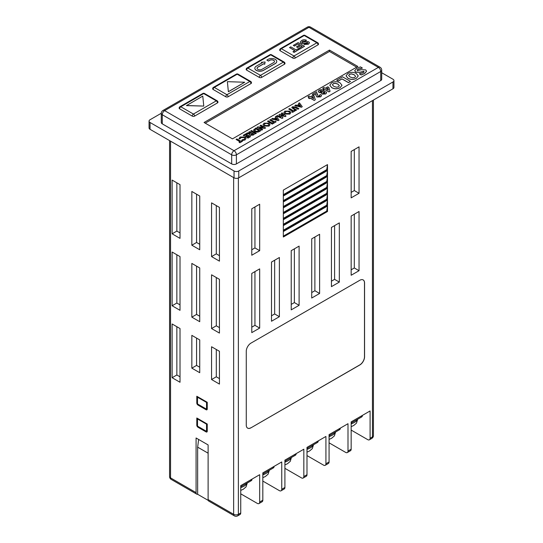 <?xml version="1.0" encoding="UTF-8"?>
<svg xmlns="http://www.w3.org/2000/svg" width="543" height="543" viewBox="0 0 543 543"><rect width="100%" height="100%" fill="white"/><g stroke="black" fill="none" stroke-linecap="round" stroke-linejoin="round"><path stroke-width="0.81" d="M275.267 59.357A5.063 2.919 0 0 0 268.106 59.357L266.844 60.083L268.425 60.992L269.688 60.266A2.83 1.636 180 0 1 273.686 60.266A2.83 1.636 180 0 1 274.514 61.42A2.83 1.636 180 0 1 273.686 62.574L261.896 69.382A2.83 1.636 180 0 1 258.814 69.735A2.83 1.636 180 0 1 257.063 68.228A2.83 1.636 180 0 1 257.891 67.074L263.789 63.667L264.692 64.189L265.113 61.997L261.4 62.289L262.215 62.757L256.316 66.165A5.063 2.919 0 0 0 254.837 68.228A5.063 2.919 0 0 0 257.959 70.929A5.063 2.919 0 0 0 263.47 70.291L275.267 63.49A5.063 2.919 0 0 0 276.747 61.42A5.063 2.919 0 0 0 275.267 59.357M266.844 60.083L268.425 61.087L269.688 60.354A2.83 1.636 180 0 1 273.686 60.354A2.83 1.636 180 0 1 274.514 61.468M236.069 139.449L236.918 138.954L240.8 141.2L241.649 140.705L242.504 141.2L239.952 142.761L239.103 142.273L239.952 141.689L236.069 139.449L239.877 141.737M245.008 139.985L242.042 140.603L242.069 139.809L244.187 139.381L244.845 138.479L244.146 137.528L240.895 137.589L240.169 138.804L238.934 138.791L240.047 137.012L244.995 137.033L246.06 138.431L245.008 139.985L246.06 138.431M244.845 138.526L244.146 137.617M250.506 136.666L247.961 138.139L247.113 137.555L248.809 136.578L247.9 136.049L246.203 137.121L245.355 136.537L247.051 135.56L245.775 134.827L244.078 135.893L243.23 135.316L245.775 133.843L250.506 136.666M248.735 136.619L247.9 136.144M246.97 135.607L245.775 134.915M254.334 134.365L253.343 134.942L250.079 135.275L249.726 134.053L246.474 133.442L247.418 132.892L250.812 133.32L248.748 132.125L249.597 131.637L254.334 134.365L253.343 135.031L250.079 135.363L249.726 134.148M249.726 134.053L249.508 134.61M249.665 134.135L246.474 133.442M250.737 133.361L248.748 132.125M265.615 127.856L264.848 128.297L259.588 127.734L262.703 129.533L261.855 130.028L257.124 127.293L257.891 126.845L263.138 127.401L260.036 125.609L260.884 125.121L265.615 127.944L264.848 128.386L259.785 127.849M262.703 129.533L261.855 130.116L257.124 127.293M262.948 127.381L260.036 125.609M270.054 124.632L269.036 126.112L264.088 126.078L263.043 124.598M286.052 116.053L285.17 116.562L280.792 115.279L283.005 117.817L282.129 118.32L276.597 116.046L277.459 115.55L280.948 116.989L278.946 114.695L279.774 114.213L283.745 115.374L281.26 113.358L282.116 112.863L286.052 116.053L285.17 116.657L280.894 115.401M283.005 117.817L282.129 118.408L276.597 116.046M280.826 116.935L278.946 114.695M283.568 115.326L281.26 113.358M290.865 112.618L289.847 114.098L284.892 114.064L283.853 112.584M315.334 99.749L314.268 100.455L310.338 98.188L309.524 98.656L308.458 98.045L309.279 97.482L307.969 96.722L309.198 96.016L310.501 96.769L313.039 95.31L314.098 95.921L315.334 99.749L314.268 100.36L310.338 98.093L309.524 98.568L308.458 97.95M309.198 97.53L307.969 96.722M341.988 85.319L340.081 87.728C337.291 89.181 334.515 89.167 331.746 87.701L329.791 85.224M364 72.076L363.837 71.377L359.697 72.362L355.685 72.151L354.708 70.746M362.385 68.004L358.075 69.205L357.233 69.871L357.43 70.617L361.448 69.687L365.683 69.904L366.573 71.147L364.618 73.475L361.156 74.866L359.357 73.828L363.158 72.681L364 71.981L363.837 71.289L359.697 72.267L355.685 72.056L354.701 70.699L356.737 68.35L360.477 66.898L362.385 68.092L358.075 69.3L357.233 69.966L357.43 70.712M366.573 71.194L364.618 73.57L361.156 74.961L359.357 73.828M204.066 122.487L232.458 138.879L357.864 66.477L329.472 50.085L204.066 122.487M246.658 70.122A1.67 0.964 -60 0 1 247.839 68.072A1.67 0.964 -120 0 0 247.004 67.984A1.67 1.67 0 0 0 246.169 69.436A1.67 0.964 0 0 0 246.658 70.122L259.276 77.405A1.67 0.964 0 0 0 261.645 77.405L284.512 64.196A1.67 0.964 0 0 0 285 63.517A1.67 1.67 0 0 0 284.165 62.065A1.67 0.964 -60 0 0 283.331 62.153L270.713 54.863L247.839 68.072L260.457 75.355L283.331 62.153A1.67 0.964 -120 0 1 284.512 64.196M280.174 50.764A1.67 0.964 -60 0 1 281.355 48.714A1.67 0.964 -120 0 0 280.521 48.632A1.67 1.67 0 0 0 279.686 50.085A1.67 0.964 0 0 0 280.174 50.764L292.792 58.053A1.67 0.964 0 0 0 295.161 58.053L318.035 44.845A1.67 0.964 0 0 0 318.524 44.166A1.67 1.67 0 0 0 317.689 42.714A1.67 0.964 -60 0 0 316.847 42.795L304.229 35.512L281.355 48.714L293.98 56.004L316.847 42.795A1.67 0.964 -120 0 1 318.035 44.845M250.995 83.554A1.67 0.964 0 0 0 251.484 82.869A1.67 1.67 0 0 0 250.649 81.423A1.67 0.964 -60 0 0 249.814 81.504L237.189 74.215L214.322 87.423L226.94 94.706L249.814 81.504A1.67 0.964 -120 0 1 250.995 83.554L228.121 96.756A1.67 0.964 -120 0 0 226.94 94.706A1.67 0.964 -60 0 0 225.752 96.756A1.67 0.964 0 0 0 228.121 96.756M213.134 89.473A1.67 0.964 -60 0 1 214.322 87.423A1.67 0.964 -120 0 0 213.48 87.342A1.67 1.67 0 0 0 212.646 88.787A1.67 0.964 0 0 0 213.134 89.473L225.752 96.756M217.471 102.905A1.67 0.964 0 0 0 217.967 102.22A1.67 1.67 0 0 0 217.125 100.774A1.67 0.964 -60 0 0 216.29 100.855L203.673 93.572L180.799 106.774L193.417 114.057L216.29 100.855A1.67 0.964 -120 0 1 217.471 102.905L194.604 116.107A1.67 0.964 -120 0 0 193.417 114.057A1.67 0.964 -60 0 0 192.236 116.107A1.67 0.964 0 0 0 194.604 116.107M179.618 108.824A1.67 0.964 -60 0 1 180.799 106.774A1.67 0.964 -120 0 0 179.964 106.693A1.67 1.67 0 0 0 179.129 108.138A1.67 0.964 0 0 0 179.618 108.824L192.236 116.107M358.244 75.932L356.33 78.348C353.547 79.794 350.771 79.787 347.995 78.321L346.04 75.844M350.473 81.409L348.457 82.665L341.995 78.932L338.262 81.09L336.741 80.215L342.497 76.801L350.473 81.409L348.457 82.57L341.995 78.844L338.262 80.995L336.741 80.126M330.056 91.244L328.99 91.95L325.06 89.683L324.246 90.158L323.18 89.541L324.001 88.977L322.691 88.224L323.92 87.518L325.23 88.271L327.762 86.805L328.82 87.423L330.056 91.244L328.99 91.862L325.06 89.595L324.246 90.063L323.18 89.452M323.92 89.025L322.691 88.224M323.981 91.075L323.838 91.591M326.642 92.758L325.678 93.959L322.142 94.136L321.775 92.853L319.114 92.582L318.246 91.4M321.775 92.758L319.114 92.486L318.246 91.353L319.182 90.158L321.076 89.588L323.234 90.05L323.764 91.611L325.983 91.828L326.642 92.71L325.678 93.871L322.142 94.048L321.775 92.758L321.585 93.321M315.999 94.054L315.904 93.654L313.528 95.025L312.306 94.224L316.474 91.815L317.451 94.815M317.472 94.02L317.451 94.862M319.603 96.24L319.42 95.12L320.764 94.482L321.592 95.595L320.641 96.776L316.949 96.905L315.931 95.269M321.592 95.636L320.641 96.864L316.949 96.993L315.931 95.324M302.261 106.699L301.474 107.242L294.829 105.613L295.738 105.003L297.075 105.349L299.139 104.154L298.535 103.387L299.437 102.865L302.261 106.699L301.474 107.154L294.829 105.525M299.084 104.188L298.535 103.387M298.86 108.661L298.012 109.15L294.937 107.371L293.329 107.229L293.654 108.24L296.621 109.957L295.765 110.446L291.788 107.616L292.46 106.754L296.037 107.025L298.86 108.661L298.012 109.238L294.937 107.46L293.01 107.697M296.621 109.957L295.765 110.534L291.788 107.657M288.733 109.041L289.582 108.552L293.464 110.792L294.313 110.304L295.161 110.792L292.616 112.36L291.767 111.865L292.616 111.288L288.733 109.041L292.534 111.329M279.082 120.078L278.294 120.621L271.656 118.992L272.559 118.381L273.896 118.727L275.959 117.539L275.355 116.765L276.265 116.243L279.082 120.078L278.294 120.532L271.656 118.903M275.912 117.566L275.355 116.765M269.742 120.01L270.59 119.514L274.473 121.761L275.321 121.265L276.17 121.761L273.624 123.322L272.776 122.833L273.624 122.25L269.742 120.01L273.543 122.297M273.081 123.634L272.226 124.123L267.495 121.306L268.344 120.811L273.081 123.634M260.762 130.653L259.69 131.27C258.054 132.268 256.35 132.322 254.572 131.42L253.486 130.048L256.031 127.924L260.762 130.653L259.69 131.365C258.054 132.363 256.35 132.411 254.572 131.515L253.486 130.096M256.276 133.34L255.42 133.829L250.69 131.006L251.538 130.517L256.276 133.34M208.118 453.195L197.652 447.154L197.652 494.293L208.247 500.415M251.782 255.224L251.782 208.777L259.669 204.222L259.669 250.669L251.782 255.224M254.939 206.951L254.939 247.934L259.669 250.669M254.939 247.934L251.782 249.753M327.497 170.068L327.497 164.604L283.331 190.104L283.331 195.568L327.497 170.068L326.743 169.633L283.331 194.693M327.497 175.986L327.497 170.522L283.331 196.023L283.331 201.487L327.497 175.986L326.743 175.552L283.331 200.611M327.497 181.912L327.497 176.441L283.331 201.942L283.331 207.406L327.497 181.912L326.743 181.471L283.331 206.537M327.497 187.83L327.497 182.367L283.331 207.86L283.331 213.324L327.497 187.83L326.743 187.389L283.331 212.456M327.497 193.749L327.497 188.285L283.331 213.786L283.331 219.25L327.497 193.749L326.743 193.308L283.331 218.374M327.497 199.668L327.497 194.204L283.331 219.705L283.331 225.169L327.497 199.668L326.743 199.233L283.331 224.293M327.497 205.587L327.497 200.123L283.331 225.623L283.331 231.087L327.497 205.587L326.743 205.152L283.331 230.212M327.497 206.041L283.331 231.542L283.331 237.006L327.497 211.505L327.497 206.041L326.743 211.071L327.497 211.505M251.782 332.628L251.782 273.434L259.669 268.88L259.669 328.081L251.782 332.628M351.158 151.402L359.045 146.848L359.045 193.294L351.158 197.849L351.158 151.402M339.327 222.888L331.44 227.442L331.44 286.643L339.327 282.089L339.327 222.888M359.045 211.505L351.158 216.06L351.158 275.253L359.045 270.706L359.045 211.505M250.995 427.803L359.833 364.964A6.692 3.862 120 0 0 364.563 356.765L364.563 282.998A6.692 3.862 120 0 0 363.179 279.937A6.692 3.862 120 0 0 359.833 280.263L250.995 343.101A6.692 3.862 120 0 0 246.264 351.301L246.264 425.067A6.692 3.862 120 0 0 247.649 428.135A6.692 3.862 120 0 0 250.995 427.803L359.758 364.916A6.692 3.862 120 0 0 364.489 356.717L364.489 282.951A6.692 3.862 120 0 0 363.138 279.91M319.61 293.471L319.61 234.277L311.723 238.825L311.723 298.026L319.61 293.471L314.879 290.736L314.879 237.006M279.387 316.691L271.5 321.246L271.5 262.052L279.387 257.497L279.387 316.691L274.656 313.963L271.5 315.782M299.105 305.309L291.218 309.863L291.218 250.669L299.105 246.115L299.105 305.309L294.374 302.58L291.218 304.399M329.072 442.83L345.64 452.394A3.346 1.934 -120 0 0 347.31 452.557A3.346 1.934 -120 0 0 348.002 451.023L351.158 449.204L351.158 421.884L370.088 410.956L370.088 438.276L372.45 436.911L372.45 100.625M306.992 455.577L323.553 465.141A3.346 1.934 -120 0 0 325.23 465.303A3.346 1.934 -120 0 0 325.922 463.776L329.072 461.95L329.072 434.631L348.002 423.703L348.002 451.023M284.905 468.331L301.474 477.888A3.346 1.934 -120 0 0 303.143 478.057A3.346 1.934 -120 0 0 303.836 476.523L306.992 474.704L306.992 447.384L325.922 436.45L325.922 463.776M262.826 481.078L279.387 490.641A3.346 1.934 -120 0 0 281.057 490.804A3.346 1.934 -120 0 0 281.756 489.277L284.905 487.451L284.905 460.131L303.836 449.204L303.836 476.523M240.739 493.825L257.301 503.388A3.346 1.934 -120 0 0 258.977 503.558A3.346 1.934 -120 0 0 259.669 502.024L262.826 500.205L262.826 472.878L281.756 461.95L281.756 489.277M251.837 479.225L251.925 479.618A3.346 1.324 167.7 0 1 250.927 480.888L240.739 486.766M170.55 141.153L170.55 477.888L196.077 492.63L196.077 437.984L208.118 444.934L208.118 499.58A3.346 1.934 -60 0 0 208.811 501.114L234.338 515.85A3.346 3.346 0 0 0 237.685 515.85A3.346 1.934 -120 0 0 238.377 514.316L240.739 512.952L240.739 485.632L259.669 474.704L259.669 502.024M351.158 449.204A3.346 1.934 60 0 1 350.466 450.738L347.31 452.557M329.072 461.95A3.346 1.934 60 0 1 328.379 463.484L325.23 465.303M306.992 474.704A3.346 1.934 60 0 1 306.3 476.231L303.143 478.057M284.905 487.451A3.346 1.934 60 0 1 284.213 488.985L281.057 490.804M262.826 500.205A3.346 1.934 60 0 1 262.133 501.732L258.977 503.558M240.739 512.952A3.346 1.934 60 0 1 240.047 514.486L237.685 515.85M351.158 430.076L367.72 439.64A3.346 1.934 -120 0 0 369.396 439.81A3.346 1.934 -120 0 0 370.088 438.276M207.25 409.035L207.25 402.288L196.804 396.261L196.804 403.008A1.67 0.964 -120 0 0 197.985 405.058L206.062 409.721A1.67 0.964 -120 0 0 206.903 409.802A1.67 0.964 -120 0 0 207.25 409.035L206.062 409.721M207.25 431.223L207.25 424.029L196.804 418.001L196.804 425.189A1.67 0.964 -120 0 0 197.985 427.239L206.062 431.902A1.67 0.964 -120 0 0 206.903 431.99A1.67 0.964 -120 0 0 207.25 431.223L206.062 431.902M191.842 368.147L191.842 335.364L199.729 339.918L199.729 372.702L191.842 368.147L196.573 365.419L199.729 367.238M211.56 379.53L211.56 346.746L219.447 351.301L219.447 384.084L211.56 379.53L216.29 376.801L219.447 378.62M211.56 274.799L211.56 328.535L219.447 333.083L219.447 279.353L211.56 274.799M211.56 202.851L211.56 256.588L219.447 261.142L219.447 207.406L211.56 202.851M199.729 196.023L191.842 191.469L191.842 245.205L199.729 249.753L199.729 196.023M199.729 267.971L191.842 263.416L191.842 317.146L199.729 321.7L199.729 267.971M180.011 184.64L172.124 180.086L172.124 233.816L180.011 238.37L180.011 184.64M180.011 256.588L172.124 252.033L172.124 305.763L180.011 310.318L180.011 256.588M180.011 328.535L172.124 323.981L172.124 377.711L180.011 382.265L180.011 328.535M216.29 205.587L216.29 253.852L219.447 255.678M216.29 253.852L211.56 256.588M216.29 277.534L216.29 325.8L219.447 327.619M216.29 325.8L211.56 328.535M216.29 349.482L216.29 376.801M196.573 194.204L196.573 242.47L199.729 244.289M196.573 242.47L191.842 245.205M196.573 266.151L196.573 314.417L199.729 316.236M196.573 314.417L191.842 317.146M196.573 338.092L196.573 365.419M176.855 182.821L176.855 231.087L180.011 232.906M176.855 231.087L172.124 233.816M176.855 254.762L176.855 303.035L180.011 304.854M176.855 303.035L172.124 305.763M176.855 326.71L176.855 374.982L180.011 376.801M176.855 374.982L172.124 377.711M196.077 492.63A3.346 1.934 120 0 0 196.77 494.157A3.346 1.934 120 0 0 197.652 494.293M197.652 447.154L198.623 439.457M273.923 466.471L274.011 466.865A3.346 1.324 167.7 0 1 273.014 468.134L262.826 474.019M296.01 453.724L296.091 454.118A3.346 1.324 167.7 0 1 295.093 455.387L284.905 461.272M318.089 440.97L318.178 441.364A3.346 1.324 167.7 0 1 317.18 442.633L306.992 448.518M340.176 428.223L340.257 428.617A3.346 1.324 167.7 0 1 339.266 429.886L329.072 435.771M362.256 415.476L362.344 415.863A3.346 1.324 167.7 0 1 361.346 417.139L351.158 423.017M247.608 428.108A6.692 3.862 120 0 0 250.914 427.755M351.158 269.79L354.314 267.971L354.314 214.241M354.314 267.971L359.045 270.706M331.44 281.179L334.597 279.353L334.597 225.623M334.597 279.353L339.327 282.089M311.723 292.562L314.879 290.736M351.158 192.385L354.314 190.559L354.314 149.576M354.314 190.559L359.045 193.294M254.939 271.615L254.939 325.345L259.669 328.081M254.939 325.345L251.782 327.164M274.656 260.226L274.656 313.963M294.374 248.843L294.374 302.58M326.743 211.071L283.331 236.13M327.497 200.123L326.743 205.152M327.497 194.204L326.743 199.233M327.497 188.285L326.743 193.308M327.497 182.367L326.743 187.389M327.497 176.441L326.743 181.471M327.497 170.522L326.743 175.552M327.497 164.604L326.743 169.633M206.537 430.809L206.537 424.164L197.509 418.952L197.509 425.603A0.672 0.387 -120 0 0 197.985 426.425L206.062 431.088A0.672 0.387 -120 0 0 206.537 430.809L207.25 430.402M207.012 423.893L206.537 424.164M197.985 418.68L197.509 418.952M206.537 402.424L197.509 397.218L197.509 403.415A0.672 0.387 -120 0 0 197.985 404.236L206.062 408.899A0.672 0.387 -120 0 0 206.537 408.628L206.537 402.424L207.012 402.153M197.985 396.947L197.509 397.218M381.715 72.735L392.962 79.224A3.346 1.934 180 0 1 393.94 80.595A3.346 1.934 180 0 1 392.962 81.959L238.771 170.977A3.346 1.934 180 0 1 234.04 170.977L150.038 122.487A3.346 1.934 180 0 1 149.06 121.116A3.346 1.934 180 0 1 150.038 119.752L161.285 113.256M393.94 80.595L393.94 87.423A3.346 1.934 180 0 1 392.962 88.787L238.771 177.812A3.346 1.934 180 0 1 234.04 177.812L150.038 129.315A3.346 1.934 180 0 1 149.06 127.951L149.06 121.116M380.731 80.595L236.402 163.918L236.402 154.816A3.346 1.934 180 0 1 231.671 154.816A3.346 1.934 120 0 1 234.04 150.716A3.346 1.934 -120 0 1 236.402 154.816L380.731 71.486A3.346 1.934 180 0 0 381.715 70.122L381.715 79.224A3.346 1.934 180 0 1 380.731 80.595L380.731 71.486A3.346 1.934 -120 0 0 378.369 67.386L308.96 27.313L164.631 110.643L234.04 150.716L378.369 67.386A3.346 1.934 120 0 1 380.039 67.223L310.637 27.15A3.346 1.934 120 0 0 308.96 27.313A3.346 1.934 -120 0 0 307.29 27.15L162.961 110.48A3.346 3.346 0 0 0 161.285 113.378A3.346 1.934 180 0 0 162.269 114.743L162.269 123.852L231.671 163.918L231.671 154.816L162.269 114.743A3.346 1.934 120 0 1 164.631 110.643A3.346 1.934 -120 0 0 162.961 110.48M236.402 163.918A3.346 1.934 180 0 1 231.671 163.918M162.269 123.852A3.346 1.934 180 0 1 161.285 122.487L161.285 113.378M322.243 91.977L322.121 90.919L320.18 90.803L319.847 91.217M324.687 93.396L324.66 92.568L323.228 92.541L323.275 93.376M328.379 90.09L327.748 88.136L326.37 88.93M355.611 76.373L354.158 74.764L351.497 73.929L349.461 74.391L348.681 75.572M186.439 105.525L203.768 106.082L202.777 96.091L186.439 105.613L203.768 106.082M227.381 81.667L228.372 91.672L244.71 82.237L227.381 81.667L228.372 91.76L244.71 82.237M301.643 40.487C303.15 39.605 304.759 39.53 306.469 40.25L305.322 41.003L302.675 41.119L302.281 42.361L306.938 41.485L308.797 41.879L309.483 42.829L308.288 44.207L304.012 44.499L305.159 43.745L307.209 43.603L307.84 42.972L307.087 42.524C305.071 43.481 303.062 43.664 301.066 43.08L300.286 42.001L301.643 40.487M307.84 42.972L307.087 42.619C305.071 43.569 303.062 43.752 301.066 43.169L300.286 42.049M301.976 41.906L302.281 42.361M293.301 45.395L298.127 42.612L304.508 46.298L299.763 49.033L298.698 48.422L302.213 46.386L300.822 45.585L297.55 47.472L296.492 46.861L299.763 44.974L297.964 43.935L294.36 46.012L293.301 45.395L294.36 46.012M289.534 47.567L290.763 46.861L296.084 49.929L297.964 48.843L299.023 49.461L294.034 52.338L292.976 51.728L294.856 50.642L289.534 47.567L294.774 50.682M339.355 85.753L337.902 84.145L335.241 83.317L333.205 83.771L332.425 84.952M313.657 98.595L313.026 96.634L311.648 97.435M319.847 91.17L320.18 90.715L320.39 91.808L322.243 91.882L322.121 90.824L320.18 90.803M322.243 91.882L322.596 91.434M323.275 93.281L323.228 92.453L323.275 93.281L324.687 93.308L324.66 92.48L323.228 92.541M324.687 93.308L324.66 92.568M327.748 88.041L326.289 88.889L328.413 90.111L327.748 88.136M354.158 74.676L351.497 73.841L349.461 74.296L348.681 75.477L350.126 77.011L352.794 77.839L354.81 77.384L355.611 76.319L354.158 74.764M307.84 43.067L307.657 42.727M304.012 44.499L308.288 44.207M309.483 42.877L308.288 44.295M302.675 41.119L302.281 42.456M305.322 41.003L302.675 41.207M306.469 40.25L305.322 41.098M297.964 43.935L294.36 46.101M299.682 45.015L297.964 44.024M296.492 46.861L297.55 47.472M300.822 45.585L297.55 47.567M302.139 46.433L300.822 45.68M298.698 48.422L299.763 49.033M304.508 46.298L299.763 49.121M292.976 51.728L294.034 52.338M299.023 49.461L294.034 52.433M257.063 68.275A2.83 1.636 180 0 1 257.891 67.162L263.789 63.762L264.692 64.284L265.113 61.997M261.4 62.289L262.133 62.805M254.837 68.275A5.063 2.919 0 0 0 254.837 68.323A5.063 2.919 0 0 0 257.959 71.018A5.063 2.919 0 0 0 263.47 70.386L275.267 63.579A5.063 2.919 0 0 0 276.747 61.515A5.063 2.919 0 0 0 276.747 61.468M339.355 85.713L337.902 84.056L335.241 83.222L333.205 83.683L332.425 84.864L333.87 86.391L336.538 87.226L338.56 86.771L339.355 85.699M313.026 96.545L311.567 97.387L313.691 98.616L313.026 96.634M315.965 95.711L315.904 93.559L313.528 94.93L312.306 94.224M315.999 94L315.904 93.654M317.472 94.068L318.008 96.097L319.603 96.145L319.936 95.724M319.603 96.145L319.42 95.12M323.981 91.122L323.764 91.611M356.33 78.26C353.547 79.706 350.771 79.692 347.995 78.226L346.04 75.796L347.954 73.42C350.73 71.975 353.507 71.988 356.276 73.448L358.244 75.884L356.33 78.348M356.676 67.156L329.472 51.449L205.247 123.166M364 71.981L363.837 71.377M357.233 69.966L357.43 70.617M340.081 87.64C337.291 89.086 334.515 89.079 331.746 87.613L329.791 85.183L331.698 82.801C334.481 81.362 337.257 81.369 340.02 82.835L341.988 85.271L340.081 87.728M329.472 51.449L329.472 50.085M298.243 105.654L300.598 106.19L299.661 104.833L298.243 105.654M300.523 106.177L299.661 104.928L298.358 105.681M295.161 110.792L292.616 112.36M292.616 112.265L291.767 111.777M289.826 111.145L290.865 112.577L289.847 114.003L284.892 113.976L283.853 112.544L284.865 111.139L289.826 111.145M289.005 113.507L289.684 112.584L288.964 111.627L287.118 111.234L285.713 111.627L285.055 112.544L285.754 113.494L289.005 113.507M289.684 112.632L288.964 111.722L287.118 111.329L285.713 111.715L285.061 112.584M275.07 119.032L277.419 119.575L276.489 118.211L275.07 119.032M277.344 119.555L276.489 118.306L275.179 119.06M276.17 121.761L273.624 123.322M273.624 123.227L272.776 122.738M273.081 123.546L272.226 124.123M272.226 124.035L267.495 121.306M269.016 123.159L270.054 124.591L269.036 126.017L264.088 125.99L263.043 124.557L264.054 123.152L269.016 123.159M268.201 125.521L268.873 124.598L268.154 123.648L266.308 123.247L264.903 123.641L264.251 124.557L264.943 125.508L268.201 125.521M268.873 124.646L268.154 123.736L266.308 123.342L264.903 123.729L264.251 124.605M259.065 130.653L256.031 128.901L254.708 130.055L255.434 130.944L257.07 131.372L259.065 130.653M258.984 130.7L256.031 128.996L254.708 130.103M256.276 133.245L255.42 133.829M255.42 133.741L250.69 131.006M251.66 133.809L250.934 134.793L252.631 134.365L251.66 133.809L250.934 134.881M252.556 134.413L251.66 133.897M245.775 134.827L244.078 135.893M244.078 135.804L243.23 135.316M247.9 136.049L246.203 137.121M246.203 137.033L245.355 136.537M250.506 136.578L247.961 138.139M247.961 138.044L247.113 137.555M245.008 139.89L242.042 140.515M244.146 137.528L240.895 137.501L240.169 138.804M240.169 138.682L238.934 138.696M242.504 141.2L239.952 142.761M239.952 142.666L239.103 142.178M351.158 423.873A10.297 4.079 -12.3 0 0 354.511 422.386A10.297 4.079 -12.3 0 0 357.538 419.339M329.072 436.626A10.297 4.079 -12.3 0 0 332.425 435.133A10.297 4.079 -12.3 0 0 335.452 432.085M306.992 449.373A10.297 4.079 -12.3 0 0 310.345 447.887A10.297 4.079 -12.3 0 0 313.372 444.839M284.905 462.127A10.297 4.079 -12.3 0 0 288.258 460.634A10.297 4.079 -12.3 0 0 291.286 457.586M262.826 474.874A10.297 4.079 -12.3 0 0 266.172 473.387A10.297 4.079 -12.3 0 0 269.206 470.333M240.739 487.621A10.297 4.079 -12.3 0 0 244.092 486.134A10.297 4.079 -12.3 0 0 247.119 483.087M238.377 178.002L238.377 514.316A3.346 1.934 0 0 1 233.639 514.316L233.639 177.581M208.118 499.58L233.639 514.316A3.346 1.934 -60 0 0 234.338 515.85M169.565 140.589L169.565 476.523A3.346 1.934 0 0 0 170.55 477.888A3.346 1.934 120 0 0 171.242 479.421L196.77 494.157M369.396 439.81L371.758 438.439A3.346 1.934 -120 0 0 372.45 436.911A3.346 1.934 0 0 0 373.435 435.54L373.435 100.061M250.927 480.888L250.71 479.876M273.014 468.134L272.796 467.123M295.093 455.387L294.876 454.376M317.18 442.633L316.963 441.629M339.266 429.886L339.042 428.875M361.346 417.139L361.129 416.128M198.697 426.832L197.985 427.239M197.509 424.782L196.804 425.189M198.697 404.65L197.985 405.058M197.509 402.601L196.804 403.008M207.25 408.221L206.537 408.628M392.962 88.787L392.962 81.959M238.771 177.812L238.771 170.977M234.04 177.812L234.04 170.977M150.038 129.315L150.038 122.487M204.507 93.484A1.67 1.67 0 0 0 202.838 93.484A1.67 0.964 -120 0 1 203.673 93.572A1.67 0.964 -60 0 1 204.507 93.484L217.125 100.774M238.031 74.133A1.67 1.67 0 0 0 236.354 74.133A1.67 0.964 -120 0 1 237.189 74.215A1.67 0.964 -60 0 1 238.031 74.133L250.649 81.423M295.161 58.053A1.67 0.964 -120 0 0 293.98 56.004A1.67 0.964 -60 0 0 292.792 58.053M305.064 35.431A1.67 1.67 0 0 0 303.394 35.431A1.67 0.964 -120 0 1 304.229 35.512A1.67 0.964 -60 0 1 305.064 35.431L317.689 42.714M271.548 54.782A1.67 1.67 0 0 0 269.878 54.782A1.67 0.964 -120 0 1 270.713 54.863A1.67 0.964 -60 0 1 271.548 54.782L284.165 62.065M259.276 77.405A1.67 0.964 -60 0 1 260.457 75.355A1.67 0.964 -120 0 1 261.645 77.405M351.158 426.655L353.71 425.502L356.466 423.16L357.681 419.25M329.072 439.409L331.624 438.255L334.379 435.914L335.601 432.004M306.992 452.156L309.537 451.002L312.293 448.661L313.515 444.751M284.905 464.903L287.457 463.749L290.213 461.407L291.435 457.505M262.826 477.657L265.371 476.503L268.127 474.161L269.348 470.252M240.739 490.404L243.291 489.25L246.047 486.908L247.262 482.998M371.758 438.439A3.346 3.346 0 0 0 373.435 435.54M169.565 476.523A3.346 3.346 0 0 0 171.242 479.421M207.25 430.626L206.401 431.122M207.25 408.445L206.401 408.933M179.964 106.693L202.838 93.484M213.48 87.342L236.354 74.133M280.521 48.632L303.394 35.431M247.004 67.984L269.878 54.782M310.637 27.15A3.346 3.346 0 0 0 307.29 27.15M381.715 70.122A3.346 3.346 0 0 0 380.039 67.223"/></g></svg>
